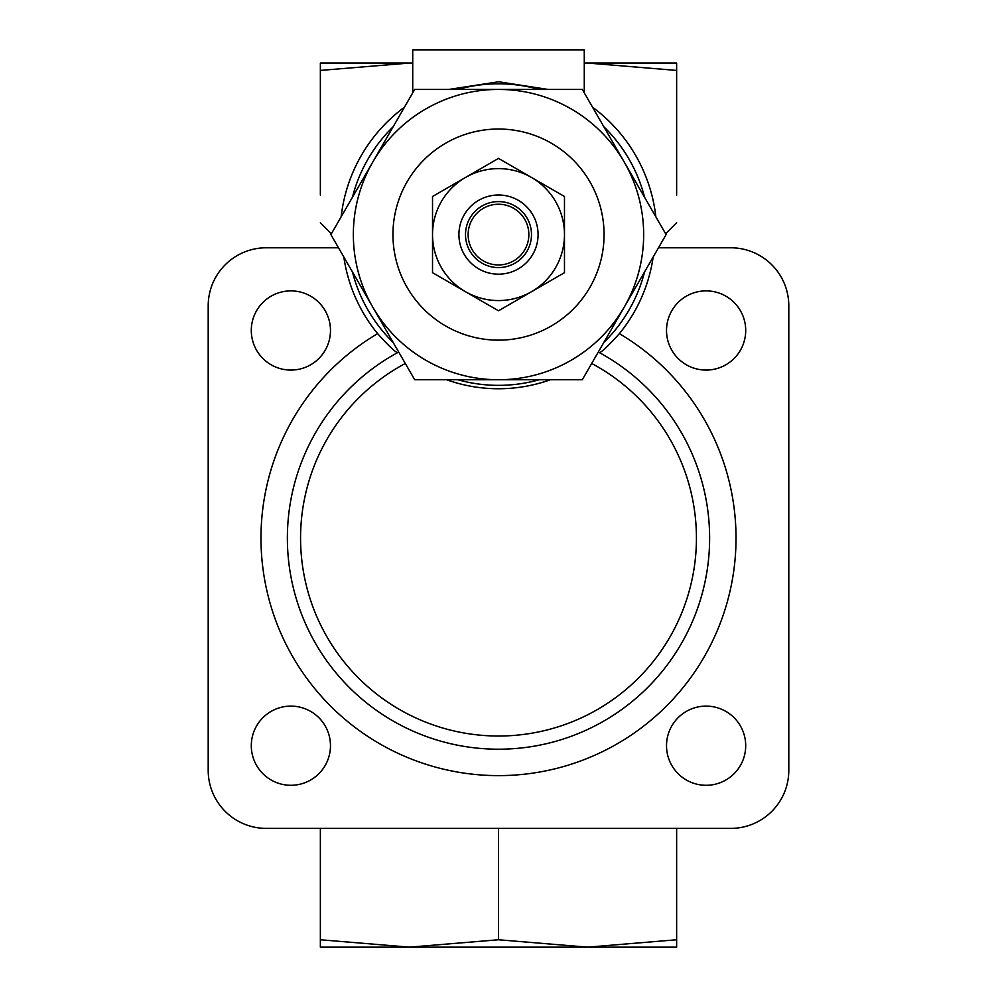 <?xml version="1.0" encoding="UTF-8"?>
<svg xmlns="http://www.w3.org/2000/svg" width="997" height="997" viewBox="0 0 997 997"><rect width="100%" height="100%" fill="white"/><g stroke="black" fill="none" stroke-linecap="round" stroke-linejoin="round"><path stroke-width="1.5" d="M320.361 195.15C320.361 231.08 320.361 231.08 320.361 195.15C320.361 231.08 320.361 231.08 320.361 195.15L320.361 63.048L409.431 63.048L320.361 70.426M676.639 195.15C676.639 231.08 676.639 231.08 676.639 195.15L676.639 70.426L587.569 63.048L676.639 63.048L676.639 70.426M676.639 828.395L676.639 939.76L587.569 947.15L498.5 939.76L409.431 947.15L320.361 939.76L320.361 947.15L676.639 947.15L676.639 939.76M498.5 828.395L498.5 939.76M320.361 828.395L320.361 939.76M401.779 947.15L409.431 947.15M587.569 947.15L595.221 947.15M401.779 63.048L412.733 63.048M584.267 63.048L595.221 63.048M266.261 247.779L338.506 247.779L266.261 247.779A58.063 58.063 0 0 0 208.199 305.842L208.199 770.332A58.063 58.063 0 0 0 266.261 828.395L730.739 828.395A58.063 58.063 0 0 0 788.801 770.332L788.801 305.842A58.063 58.063 0 0 0 730.739 247.779L658.494 247.779M414.702 89.431L498.5 89.431A145.151 145.151 0 0 0 372.791 162.013L414.702 89.431M498.5 89.431L582.298 89.431L624.209 162.013A145.151 145.151 0 0 0 498.5 89.431M624.209 162.013L666.108 234.594L624.209 307.163A145.151 145.151 0 0 0 624.209 162.013M624.209 307.163L582.298 379.745L498.5 379.745A145.151 145.151 0 0 0 624.209 307.163M498.5 379.745L414.702 379.745L372.791 307.163A145.151 145.151 0 0 0 498.5 379.745M372.791 307.163L330.892 234.594L372.791 162.013A145.151 145.151 0 0 0 372.791 307.163M604.07 234.594A105.57 105.57 0 0 0 445.721 143.169A105.57 105.57 0 0 0 445.721 326.007A105.57 105.57 0 0 0 604.07 234.594M412.733 92.846L412.733 49.85L584.267 49.85L584.267 92.846M290.887 290.887A39.581 39.581 0 0 0 256.603 350.271A39.581 39.581 0 0 0 325.172 350.271A39.581 39.581 0 0 0 290.887 290.887M706.113 290.887A39.581 39.581 0 0 0 671.828 350.271A39.581 39.581 0 0 0 740.397 350.271A39.581 39.581 0 0 0 706.113 290.887M290.887 706.113A39.581 39.581 0 0 0 256.603 765.484A39.581 39.581 0 0 0 325.172 765.484A39.581 39.581 0 0 0 290.887 706.113M706.113 706.113A39.581 39.581 0 0 0 671.828 765.484A39.581 39.581 0 0 0 740.397 765.484A39.581 39.581 0 0 0 706.113 706.113M788.801 770.332L788.801 305.842M266.261 828.395L730.739 828.395M208.199 305.842L208.199 770.332M343.84 257.027A156.267 156.267 0 0 0 377.614 333.634C388.556 345.697 395.198 352.041 397.541 352.664L398.239 352.29A211.127 211.127 0 0 0 335.478 672.24A211.127 211.127 0 0 0 661.522 672.24A211.127 211.127 0 0 0 598.761 352.29L599.459 352.664C601.789 352.053 608.432 345.71 619.386 333.634A156.267 156.267 0 0 0 653.16 257.027M550.406 379.745A154.149 154.149 0 0 1 446.594 379.745M548.026 89.431L498.587 81.766L448.974 89.431M592.567 107.202A158.349 158.349 0 0 1 655.852 216.823M341.148 216.823A158.349 158.349 0 0 1 404.433 107.202M498.5 310.777L432.524 272.68L432.524 196.496L498.5 158.398L564.476 196.496L564.476 272.68L498.5 310.777M528.846 234.594A30.346 30.346 0 0 0 483.321 208.311A30.346 30.346 0 0 0 483.321 260.878A30.346 30.346 0 0 0 528.846 234.594M531.488 234.594A32.988 32.988 0 0 0 482 206.018A32.988 32.988 0 0 0 482 263.158A32.988 32.988 0 0 0 531.488 234.594M538.081 234.594A39.581 39.581 0 0 0 478.71 200.31A39.581 39.581 0 0 0 478.71 268.866A39.581 39.581 0 0 0 538.081 234.594M432.524 234.594A65.976 65.976 0 0 0 531.488 291.722A65.976 65.976 0 0 0 531.488 177.454A65.976 65.976 0 0 0 432.524 234.594M405.305 363.469A197.929 197.929 0 0 0 345.473 663.628A197.929 197.929 0 0 0 651.527 663.628A197.929 197.929 0 0 0 591.695 363.469M377.614 333.634A237.523 237.523 0 0 0 317.071 691.395A237.523 237.523 0 0 0 679.929 691.395A237.523 237.523 0 0 0 619.386 333.634M352.427 197.281A150.759 150.759 0 0 1 393.154 126.744M457.773 89.431A150.759 150.759 0 0 1 539.227 89.431M603.846 126.744A150.759 150.759 0 0 1 644.573 197.281M644.573 271.894A150.759 150.759 0 0 1 603.846 342.432M539.227 379.745A150.759 150.759 0 0 1 457.773 379.745M393.154 342.432A150.759 150.759 0 0 1 352.427 271.894M665.61 233.734L676.639 222.717M331.39 233.734L320.361 222.717"/></g></svg>
